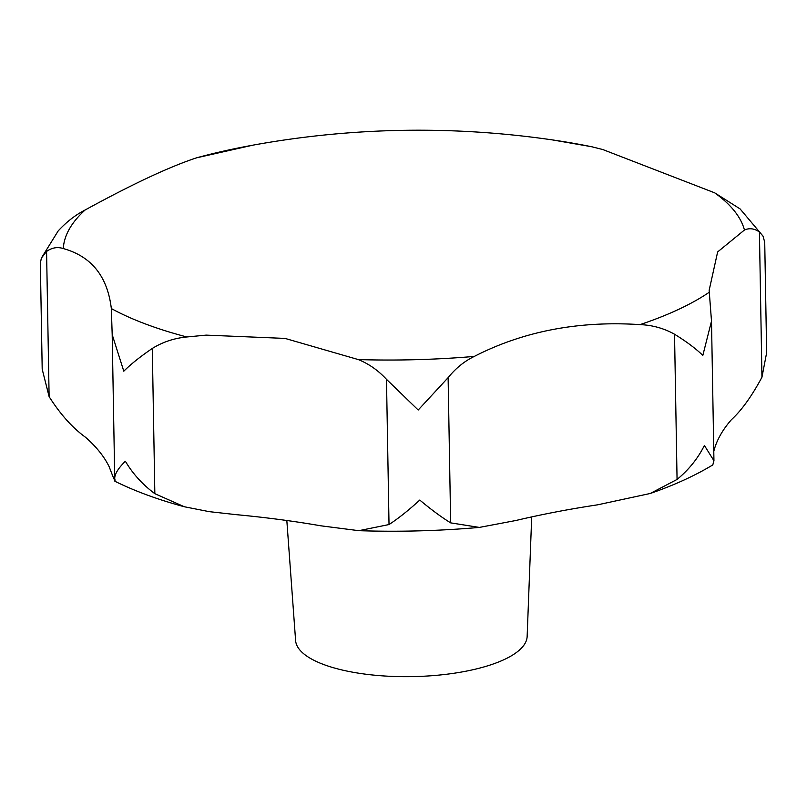 <?xml version="1.0" encoding="UTF-8"?>
<svg xmlns="http://www.w3.org/2000/svg" width="807" height="807" viewBox="0 0 807 807"><rect width="100%" height="100%" fill="white"/><g stroke="black" fill="none" stroke-linecap="round" stroke-linejoin="round"><path stroke-width="1.21" d="M650.26 493.481C673.906 485.3 694.756 475.787 712.793 464.933L713.943 460.767L704.4 445.454C697.924 458.426 688.815 469.745 677.063 479.439L650.26 493.481L597.654 504.819A463.228 155.388 -1 0 0 516.016 520.475L479.358 527.415L450.659 522.865C441.459 517.196 431.16 509.59 419.771 500.058C408.725 510.206 398.476 518.366 389.024 524.55L358.843 530.683L320.742 525.791A463.228 155.388 -1 0 0 236.31 514.664L209.205 511.648L184.339 506.756L154.843 493.672C142.627 484.634 132.802 473.82 125.367 461.231C118.195 468.322 114.644 474.102 114.725 478.571L114.887 481.254C135.132 491.251 158.283 499.745 184.339 506.756M112.193 334.612L114.725 478.571C115.815 483.393 113.979 479.479 109.207 466.829A463.228 155.388 -1 0 0 85.552 437.293C72.428 427.781 60.283 414.223 49.116 396.64L42.196 369.192L40.35 263.304L41.339 258.149L46.574 251.431C51.971 247.638 57.539 246.68 63.299 248.576C91.473 256.394 107.482 276.387 111.336 308.556L112.193 334.612L123.794 371.2C130.885 364.139 140.388 356.553 152.301 348.453C162.762 341.986 174.272 338.163 186.831 336.973L206.128 335.127L285.063 338.415L358.298 359.579C368.799 363.806 378.19 370.393 386.482 379.33L418.197 410.017L448.117 377.656C455.683 368.285 464.398 361.203 474.284 356.422C523.41 331.223 578.659 320.631 640.062 324.616C652.47 325.13 663.959 328.328 674.531 334.229C686.575 341.674 696.007 348.735 702.826 355.423L711.502 321.136L709.151 290.318L717.645 251.925L744.447 230.015C749.451 227.826 754.444 228.492 759.417 232.002L762.968 236.058L764.723 242.14L766.65 352.689L761.949 377.212C751.771 396.207 741.593 410.37 731.414 419.69A463.228 155.388 -1 0 0 714.054 450.346L713.781 451.416M762.968 236.058L740.09 208.912L714.679 192.833L602.789 149.537L591.723 146.743L552.502 139.924A926.446 926.446 0 0 0 252.924 145.159A341.321 114.493 -1 0 0 196.706 157.789C169.591 166.696 132.409 184.097 85.139 209.981C75.545 214.884 66.557 221.854 58.185 230.923L41.339 258.149M286.828 520.505L295.604 640.536A115.805 38.847 -1 0 0 342.38 670.062A115.805 38.847 -1 0 0 462.754 671.807A115.805 38.847 -1 0 0 527.142 636.501L531.702 516.904M252.924 145.159L196.706 157.789M358.298 359.579A341.321 114.493 -1 0 0 474.284 356.422M640.062 324.616A341.321 114.493 -1 0 0 709.202 292.275M744.447 230.015A341.321 114.493 -1 0 0 714.679 192.833M389.024 524.55L386.482 379.33M49.116 396.64L46.574 251.431M154.843 493.672L152.301 348.453M677.063 479.439L674.531 334.229M450.659 522.865L448.117 377.656M761.949 377.212L759.417 232.002M592.863 146.995A341.321 114.493 -1 0 0 552.502 139.924M85.139 209.981A341.321 114.493 -1 0 0 63.299 248.576M111.336 308.556A341.321 114.493 -1 0 0 186.831 336.973M711.502 321.136L713.943 460.767M479.358 527.415C439.412 530.915 399.243 532.005 358.843 530.683"/></g></svg>
